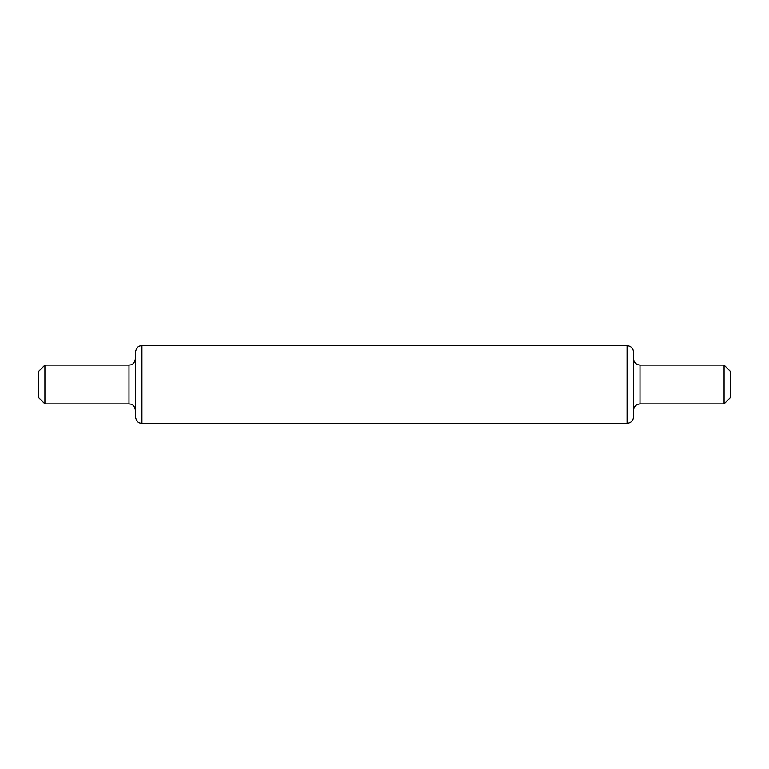 <?xml version="1.0" encoding="UTF-8"?>
<svg xmlns="http://www.w3.org/2000/svg" width="769" height="769" viewBox="0 0 769 769"><rect width="100%" height="100%" fill="white"/><g stroke="black" fill="none" stroke-linecap="round" stroke-linejoin="round"><path stroke-width="1.15" d="M724.081 365.092L730.55 371.562L730.55 397.438L724.081 403.908L724.081 365.092L639.991 365.092L639.991 403.908C636.069 404.292 633.906 406.445 633.531 410.377M44.919 403.908L38.45 397.438L38.45 371.562L44.919 365.092L44.919 403.908L129.009 403.908L129.009 365.092C130.874 364.746 133.998 365.352 135.469 358.623M633.531 384.5L633.531 416.836C633.147 420.768 630.984 422.931 627.062 423.306L627.062 345.694C630.984 346.069 633.147 348.232 633.531 352.164L633.531 384.5M135.469 416.836L135.469 352.164C136.738 345.733 140.141 345.887 141.938 345.694L141.938 423.306C140.141 423.113 136.738 423.267 135.469 416.836M639.991 365.092C636.069 364.708 633.906 362.555 633.531 358.623M724.081 403.908L639.991 403.908M141.938 423.306L627.062 423.306M141.938 345.694L627.062 345.694M44.919 365.092L129.009 365.092M129.009 403.908C130.874 404.254 133.998 403.648 135.469 410.377"/></g></svg>
